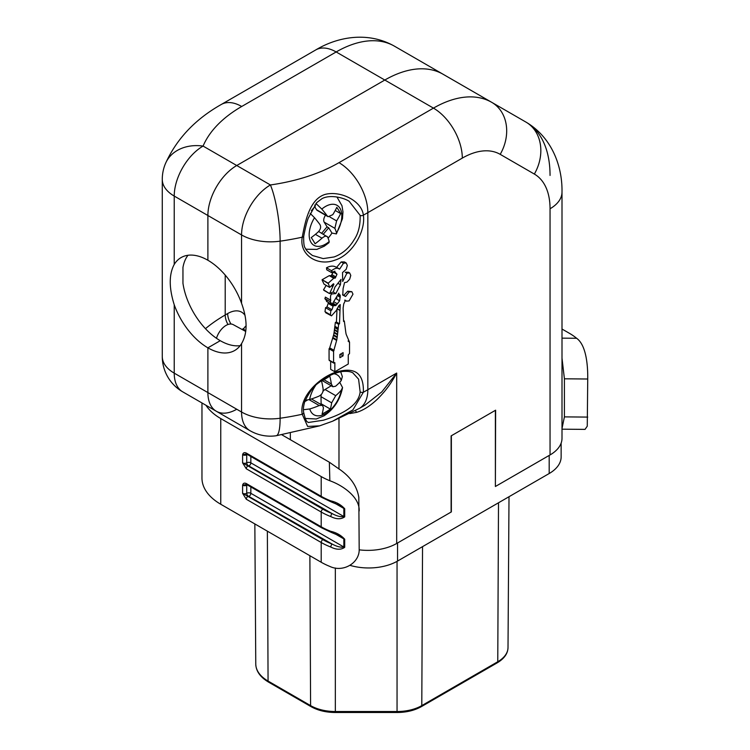 <?xml version="1.0" encoding="UTF-8"?>
<svg xmlns="http://www.w3.org/2000/svg" width="750" height="750" viewBox="0 0 750 750"><rect width="100%" height="100%" fill="white"/><g stroke="black" fill="none" stroke-linecap="round" stroke-linejoin="round"><path stroke-width="1.12" d="M349.997 565.35A40.809 23.559 0 0 0 397.556 561.066L397.556 542.981L451.359 511.912L451.359 435.75L495.384 410.334L495.384 486.497L549.188 455.428L549.188 473.522A40.809 23.559 0 0 0 561.141 456.863L561.141 443.081M549.188 473.522L397.556 561.066M339.9 354.825A186.975 107.944 -0 0 0 340.734 354.497L340.734 353.981M339.9 357.684L343.078 355.847L343.078 352.631L339.9 354.469L339.9 357.684M340.734 354.497L343.078 355.847M337.2 308.878L339.984 310.481L339.506 323.803L338.634 324.309L337.144 337.622A76.809 44.344 -60 0 1 336.797 339.778L333.581 351.403L333.581 362.672L334.856 362.672L334.856 371.756L348.253 364.022L348.253 354.947L349.537 353.466L349.537 342.197L346.172 334.35A77.391 44.681 -60 0 1 345.825 332.616L344.334 321.019L343.575 321.459L343.106 308.212L343.725 303.947L345.525 300.197L346.369 301.163L349.106 300.9L352.978 294.188L351.834 291.684L349.106 291.956L345.628 296.466L342.787 295.116L343.087 288.628L344.55 282.572L346.913 282.15L349.65 279.253L350.784 275.438L349.65 272.934L346.913 273.206L342.684 281.466L342.516 272.587L346.2 269.278L347.334 265.463L346.2 262.959L343.463 263.231L339.656 269.091A20.222 11.681 120 0 0 339.337 269.053L335.653 266.897M337.275 308.738L339.994 310.491L340.219 304.566L338.803 305.747L336.431 310.331L331.509 315.853L330.394 314.794L330.834 310.763L331.931 309.788L326.962 306.919L325.556 307.716L324.984 311.663L326.419 312.919M339.984 310.491L337.022 308.775L336.431 322.031L339.506 323.803M336.431 322.031A186.975 107.944 180 0 1 335.363 322.425L338.634 324.309M335.363 322.425L334.116 332.184L337.613 334.209M334.116 332.184L334.022 332.766L337.538 334.8M334.022 332.766L333.666 334.866L337.247 336.938M333.666 334.866L329.7 347.841L334.078 350.372M329.878 347.784L329.062 348.797L329.062 360.066L329.878 360.534M329.062 360.066L334.219 363.038M330.675 361.303L330.675 369.347L334.856 371.756M349.537 342.197L348.891 341.831M343.538 320.559L344.334 321.019M351.834 291.684L347.766 291.188L343.753 295.378M349.65 272.934L348.394 272.213L345.244 272.241L346.913 273.206M346.2 262.959L344.419 261.928L341.194 261.919L336.619 267.338L339.656 269.091M336.234 267.262C333.637 265.594 330.394 265.763 326.494 267.778L331.566 270.712L331.734 272.672L334.894 271.134L334.781 271.828L336.994 274.209L335.306 278.044L333.75 278.222L328.228 283.2L329.691 287.419L324.066 284.175L329.672 287.409L333.422 283.791L333.919 284.184L329.55 293.606L333.375 291.844L334.969 287.016L341.016 279.394L340.416 284.756L335.822 293.559L331.725 293.972C330.6 294.675 330.253 296.747 330.656 300.178L330.3 301.744L332.091 304.369L338.803 293.166L338.972 294.637L339.666 294.488L340.266 295.65L339.628 300.787L336.262 305.091L335.184 305.709L333.412 305.466L331.931 309.788M339.337 269.053C337.547 267.516 334.959 268.069 331.566 270.712M326.494 267.778L326.709 269.775L331.734 272.672M332.616 271.725L336.994 274.209M333.347 272.1L331.238 275.7L335.306 278.044M331.238 275.7L329.278 275.644L333.75 278.222M329.278 275.644L333.731 278.241M329.25 275.653L322.153 279.694L328.228 283.2M322.153 279.694L328.181 283.528M322.087 280.012L324.047 284.166M333.356 283.866L333.919 284.184M331.884 285.487L332.709 285.966M326.175 285.394L323.531 289.781L329.466 293.559L323.831 290.306M329.55 293.606L323.878 290.334M338.4 283.594L340.416 284.756M333.141 292.013L335.822 293.559M331.031 293.269L331.959 293.803M330.741 293.4L331.725 293.972M325.509 297.188L324.853 298.603L327.169 301.528M325.322 297.103L330.806 300.244M326.512 301.425L332.091 304.369M339.872 295.678L338.156 294.684L340.266 295.65M337.659 295.772L340.275 297.281M336.853 297.328L336.591 299.025L339.628 300.787M336.225 305.109L332.934 303.206L336.262 305.091M332.372 304.088L335.184 305.709M333.412 305.466L328.847 302.831L328.181 303.394L332.878 306.103M328.181 303.394L326.962 306.919M325.706 312.731L331.509 315.853M338.409 306.525L340.106 307.5M319.603 425.85L332.541 421.238L359.391 408.403A40.809 23.559 -120 0 0 367.838 389.719A186.975 107.944 0 0 1 363.366 392.222L352.894 409.931L332.541 421.238L319.603 425.85L307.641 426.441L302.241 414.253C298.969 397.894 317.653 378.619 334.884 372.506C354.478 366.272 363.975 372.844 363.366 392.222A2.334 1.163 -173.6 0 1 360.141 391.922L358.584 379.163L352.884 372.909M162.272 179.4A40.809 40.809 0 0 1 165.516 163.463L165.516 163.463A40.809 32.363 23 0 1 203.081 146.081L236.747 165.516L384.806 80.034A116.597 67.322 -60 0 1 443.1 74.259A116.597 67.322 120 0 0 384.806 80.034L236.747 165.516L270.413 184.959A40.809 7.931 81.9 0 1 280.125 241.163A40.809 23.559 180 0 1 241.556 234.938L207.891 215.503A40.809 23.559 -60 0 1 236.747 165.516A40.809 23.559 120 0 0 207.891 215.503L207.891 260.25A53.634 30.966 -120 0 0 181.069 257.587A53.634 30.966 -120 0 0 174.225 264.431C168.919 274.322 168.919 287.775 174.225 304.772A53.634 30.966 -120 0 0 207.891 347.831L220.256 340.688L207.891 347.831A53.634 30.966 -120 0 0 234.713 350.484A53.634 30.966 -120 0 0 241.556 343.641C247.584 333.337 247.584 319.894 241.556 303.309A53.634 30.966 -120 0 0 207.891 260.25L207.891 215.503L174.225 196.069A40.809 23.559 180 0 1 162.272 179.4L162.272 356.484A40.809 23.559 0 0 0 174.225 373.144L207.891 392.578L207.891 347.831L207.891 392.578A40.809 23.559 120 0 0 216.347 411.262A40.809 23.559 -60 0 1 207.891 392.578L241.556 412.013A40.809 23.559 120 0 0 250.003 430.697A40.809 40.809 0 0 0 276.131 435.759A40.809 7.931 -98.1 0 0 280.125 418.238A186.975 107.944 0 0 0 302.241 414.253A2.334 1.434 170.1 0 0 303.712 412.594L303.712 412.594C306.337 423.656 307.481 421.256 308.222 422.512L323.363 420.216C337.838 415.753 358.519 407.25 360.141 391.922M241.556 343.641L241.556 412.013A40.809 23.559 0 0 0 280.125 418.238L280.125 241.163A186.975 107.944 180 0 0 302.241 237.178C305.081 222.225 309.45 198.525 325.744 194.25C341.447 190.678 361.8 201.225 363.366 215.137C365.878 230.644 352.622 254.738 334.866 260.166C317.644 266.709 298.969 254.972 302.241 237.178A2.334 1.238 9.2 0 0 303.712 236.297L303.712 236.297C305.363 227.606 306.891 221.522 308.297 218.044L316.753 202.584L322.087 198.591C330.703 194.138 344.213 197.991 349.153 201.291L348.788 201.075M303.712 236.297C303.516 243.3 304.106 247.322 305.484 248.344C305.775 249.881 308.109 252.272 312.478 255.506L323.212 258.6L334.106 256.95C342.422 253.894 349.134 248.1 354.234 239.578C358.425 233.372 360.394 225.3 360.141 215.353L349.153 201.291M240.169 345.666A53.634 30.966 60 0 1 220.256 340.688A53.634 30.966 60 0 1 182.953 283.266L182.953 267.459A53.634 30.966 60 0 1 187.978 255.272M359.391 408.403L364.922 405.206L381.797 391.913L396.694 373.059C390.403 384.759 385.425 390.909 378.038 398.55C370.509 405.769 363.347 410.372 356.559 412.369L349.762 413.578M495.384 486.206L495.628 410.194L451.106 435.9L451.106 512.053L396.694 543.478A40.809 23.559 180 0 1 359.166 549.834M428.616 65.897L443.1 74.269A116.597 67.322 -60 0 1 443.1 74.269L525.9 122.062A116.597 67.322 -60 0 1 550.05 175.444M562.003 192.103L562.003 438.281A40.809 23.559 180 0 1 550.05 454.941L550.05 208.763A40.809 23.559 0 0 0 562.003 192.103C562.463 166.303 551.953 137.381 525.9 122.062L443.1 74.259A116.597 67.322 120 0 0 443.1 74.259L394.462 46.181A116.597 67.322 120 0 0 336.159 51.956L241.697 106.491A146.166 84.384 0 0 0 203.081 146.081A40.809 23.559 -60 0 0 174.225 196.069L174.225 264.431M290.334 433.369L290.334 439.706L290.334 433.369M495.628 486.356L550.05 454.941M250.003 430.697L216.347 411.262A40.809 23.559 120 0 0 236.747 409.237M305.981 249.216L316.847 249.394L324.206 246.244L328.969 242.7L329.175 241.566A23.091 13.331 -60 0 1 311.034 242.419A23.091 13.331 -60 0 1 314.513 217.716L310.134 213.338M329.175 241.566A69.713 16.978 -139.8 0 0 327.572 236.962C326.578 235.556 324.722 235.959 322.003 238.172A69.713 54.328 148.4 0 1 315.066 243.797A66.919 16.294 -139.8 0 0 311.241 237.581A69.713 54.328 -31.6 0 0 318.178 231.947C320.663 229.359 321.244 226.884 319.922 224.522A69.713 16.978 -139.8 0 0 314.513 217.716M327.572 236.962L318.637 231.497M314.728 205.031L315.328 206.006L311.344 210.712M315.956 203.475L321.816 209.081A69.713 16.978 40.2 0 1 327.225 215.887L328.134 216.713L332.784 214.678A69.713 54.328 -31.6 0 0 336.797 207.356A66.919 16.294 40.2 0 1 340.631 213.581A69.713 54.328 148.4 0 1 336.609 220.903L334.875 228.328A69.713 16.978 40.2 0 1 336.478 232.931L336.394 233.916L331.969 233.072A30.863 17.822 -60 0 1 328.5 237.684A30.863 17.822 -60 0 1 328.087 238.172M328.134 216.713L317.288 210.45A5.831 3.366 -60 0 1 316.547 209.719L314.709 206.728M335.231 210.469L340.631 213.581M321.647 233.241L327.066 226.838L324.197 222.169L334.875 228.328M325.556 215.222A5.831 3.366 120 0 0 324.197 222.169M323.297 234.197L328.716 227.784L327.066 226.838M321.816 209.081A23.091 13.331 -60 0 1 339.956 208.228A23.091 13.331 -60 0 1 336.478 232.931M328.716 227.784L331.969 233.072M339.938 382.069A30.863 17.822 -60 0 1 339.872 382.556L342.553 387.572L341.363 390.047A23.091 13.331 -60 0 1 325.791 413.456A23.091 13.331 -60 0 1 309.778 408.956L303.431 409.725M245.738 331.472L233.241 324.647A14.616 8.438 120 0 0 216.478 338.297M320.428 404.166L321.112 403.753L330.319 409.078A66.919 39.347 179.1 0 1 322.078 414.009A69.713 39.497 -120.9 0 0 323.428 407.784L322.509 405.366L319.228 405.534A69.713 40.987 179.1 0 1 309.778 408.956M341.363 390.047A69.713 40.987 179.1 0 1 335.719 395.663L331.669 402.844A69.713 39.497 59.1 0 1 330.319 409.078M321.112 403.753L321 396.684A5.831 3.366 -60 0 1 321.366 394.397M322.959 391.397A5.831 3.366 -60 0 1 325.041 389.503L331.219 385.791L332.869 386.747L335.569 386.231A69.713 40.987 -0.9 0 0 341.212 380.616L342.356 376.603L340.688 371.766M311.409 398.972A5.831 3.366 -60 0 1 311.55 399.037L322.509 405.366M305.25 400.284L309.628 399.525A69.713 40.987 -0.9 0 0 319.078 396.103C321.956 394.547 323.306 392.156 323.119 388.922A69.713 39.497 -120.9 0 0 321.544 381A66.919 39.347 -0.9 0 0 329.784 376.069A69.713 39.497 59.1 0 1 331.369 383.991L332.859 386.737L322.284 380.625M304.744 401.653L307.453 400.031M339.872 382.556L338.944 383.119M309.628 399.525A23.091 13.331 -60 0 1 315.422 385.763M333.881 373.772A23.091 13.331 -60 0 1 341.212 380.616M562.003 338.147L576.619 338.278C586.341 345.188 587.906 365.663 587.728 379.012L564.412 378.797L562.003 358.163M587.728 379.012L587.259 426.197L585.037 429.384L562.003 429.178M562.003 428.541L564.412 416.878L587.728 417.094M205.978 405.281A64.125 37.022 0 0 0 220.753 418.566L220.753 504.253L321.197 562.247A64.125 37.022 180 0 0 329.85 566.428C343.219 572.85 359.822 562.866 359.184 549.047L358.809 496.969M359.184 510.966C359.85 497.409 343.256 485.55 329.85 480.75L329.353 462.225L338.091 468.328C350.044 476.137 356.953 485.859 358.819 497.503M247.35 454.472A2.916 1.688 0 0 0 246.722 454.744A2.916 1.688 180 0 1 242.597 454.744L242.597 462.834A2.916 1.688 0 0 0 246.722 462.834A2.916 1.688 180 0 1 250.847 462.834L343.847 516.534C340.837 517.153 336.928 516.169 332.119 513.572A2.334 1.059 111.2 0 0 330.825 516.591A64.125 37.022 180 0 1 321.197 512.025L246.291 468.778L242.597 462.834L247.941 465.919A2.334 1.35 120 0 0 246.291 468.778M246.469 453.994L242.597 454.744C243.112 452.766 244.341 452.203 246.291 453.066L321.197 496.312A64.125 37.022 0 0 0 330.825 500.887A2.334 1.059 111.2 0 0 331.284 501.938L341.147 506.091L343.847 508.444L343.847 516.534A2.334 1.35 0 0 0 344.709 516.844C341.034 519.469 336.403 519.384 330.825 516.591M331.284 501.938L321.684 497.381A2.334 1.35 120 0 1 321.197 496.312L321.197 476.559A64.125 37.022 0 0 0 329.85 480.75M330.825 500.887C336.403 502.144 341.025 504.769 344.709 508.753A2.334 1.35 180 0 1 343.847 508.444L335.128 503.409M246.291 453.066A2.334 1.35 120 0 0 246.769 454.134L321.684 497.381M247.35 484.931A2.916 1.688 0 0 0 246.722 485.212A2.916 1.688 180 0 1 242.597 485.212L242.597 493.303A2.916 1.688 0 0 0 246.722 493.303A2.916 1.688 180 0 1 250.847 493.303L343.847 547.003C340.837 547.622 336.928 546.628 332.119 544.041A2.334 1.059 111.2 0 0 330.825 547.059A64.125 37.022 180 0 1 321.197 542.494L246.291 499.237L242.597 493.303L247.941 496.388A2.334 1.35 120 0 0 246.291 499.237M246.469 484.462L242.597 485.212C243.112 483.234 244.341 482.672 246.291 483.534L321.197 526.781A64.125 37.022 0 0 0 330.825 531.347A2.334 1.059 111.2 0 0 331.284 532.406L341.147 536.55L343.847 538.903L343.847 547.003A2.334 1.35 -0 0 0 344.709 547.312C341.034 549.928 336.403 549.844 330.825 547.059M331.284 532.406L321.684 527.85A2.334 1.35 120 0 1 321.197 526.781L321.197 512.025A2.334 1.35 120 0 1 322.847 509.166A61.8 35.681 0 0 0 332.119 513.572L248.372 465.694A5.25 3.028 180 0 1 247.941 465.919L322.847 509.166M330.825 531.347C336.403 532.603 341.025 535.228 344.709 539.222A2.334 1.35 180 0 1 343.847 538.903L335.128 533.869M246.291 483.534A2.334 1.35 120 0 0 246.769 484.603L321.684 527.85M564.412 378.797L564.412 416.878M220.753 504.253A64.125 37.022 180 0 1 201.966 478.069L201.966 402.966M329.353 462.225L281.972 434.869M576.619 338.278A64.125 37.022 0 0 0 569.372 333.281L562.003 329.034M220.753 418.566L321.197 476.559M498.506 502.781L497.766 661.744L421.791 705.609L422.541 546.647M497.278 662.803C504.291 658.594 507.863 653.513 508.012 647.541L509.006 496.716L508.012 647.456A34.987 20.203 180 0 1 508.012 647.541A34.987 20.203 180 0 1 497.766 661.744A2.334 1.35 60 0 1 497.278 662.803L421.303 706.669A2.334 1.35 -120 0 0 421.791 705.609A34.987 20.203 180 0 1 397.05 711.525L397.05 561.356M421.303 706.669C414.516 710.475 406.425 712.425 397.05 712.5L397.05 711.525L335.334 711.525L335.334 567.994M397.05 712.5L335.334 712.5L335.334 711.525A34.987 20.203 180 0 1 310.594 705.609L309.881 555.712M335.334 712.5C325.95 712.425 317.869 710.475 311.072 706.669A2.334 1.35 -60 0 1 310.594 705.609L268.069 681.056L267.366 531.159M311.072 706.669L268.547 682.116A2.334 1.35 -60 0 1 268.069 681.056A41.991 24.244 180 0 1 255.769 664.012L254.841 523.931M334.894 326.297L338.25 328.228M334.809 327.019L338.175 328.969M334.734 327.638L338.119 329.587M334.491 329.569L337.922 331.547M334.406 330.159L337.856 332.147M333.534 335.531L337.144 337.622M333.103 337.641L336.797 339.778M332.953 338.287L336.675 340.434M329.062 348.797L333.581 351.403M347.766 291.188L349.106 291.956M341.194 261.919L343.463 263.231M334.097 271.434L334.781 271.828M331.791 274.556L335.747 276.844M331.462 285.938L332.409 286.481M324.853 298.603L330.3 301.744M338.334 294.272L338.972 294.637M333.694 301.669L337.097 303.637M326.962 306.881L331.931 309.75M325.556 307.716L330.834 310.763M324.984 311.663L330.394 314.794M360.141 215.353A2.334 1.509 -7.3 0 0 363.366 215.137A186.975 107.944 180 0 0 367.838 212.644A40.809 23.559 -120 0 0 338.981 162.666L433.453 108.122A116.597 67.322 -60 0 1 491.747 102.347A40.809 33.319 -60 0 1 500.203 154.35A75.788 43.753 120 0 0 462.309 158.1A40.809 23.559 -120 0 0 433.453 108.122L336.159 51.956A40.809 23.559 -120 0 0 315.759 49.931L221.287 104.475A40.809 23.559 -120 0 1 241.697 106.491M355.35 410.663A5.831 2.653 -103.8 0 1 356.559 412.369M241.556 303.309L241.556 234.938A40.809 23.559 120 0 1 270.413 184.959A146.166 84.384 0 0 0 338.981 162.666M462.309 158.1L367.838 212.644L367.838 389.719L396.694 373.059L396.694 543.478M338.981 469.069L338.981 418.594M550.05 208.763A75.788 43.753 120 0 0 534.347 174.066A40.809 33.319 -60 0 0 525.9 122.062M534.347 174.066L500.203 154.35M205.463 328.678A169.481 97.847 180 0 1 225.206 314.991L227.681 313.556A13.988 8.081 60 0 0 231 324.028M225.206 275.072L225.206 314.991A13.988 8.081 -120 0 0 227.972 324.516M241.856 329.353A13.988 8.081 -60 0 1 244.566 330L243.103 328.584M245.034 315.413A27.984 16.153 120 0 0 227.681 313.556M243.591 329.25A13.988 8.081 180 0 1 246.131 325.875M174.225 304.772L174.225 373.144A40.809 23.559 -60 0 0 182.681 391.819L216.347 411.262M315.394 234.347L322.003 238.172M327.225 215.887L316.547 209.719M336.609 220.903L329.859 217.003M335.719 395.663L325.041 389.503M321 396.684L331.669 402.844M309.084 399.675L319.228 405.534M331.369 383.991L323.972 379.716M344.709 508.753L344.709 516.844M250.847 456.488L250.847 462.834A2.334 1.35 -60 0 1 249.197 465.694M246.816 454.163A2.334 1.35 -120 0 0 246.722 454.744L246.722 462.834A2.334 1.35 -120 0 0 248.372 465.694M344.709 539.222L344.709 547.312M322.847 539.634A61.8 35.681 0 0 0 332.119 544.041L248.372 496.163A5.25 3.028 180 0 1 247.941 496.388L322.847 539.634A2.334 1.35 120 0 0 321.197 542.494L321.197 562.247M250.847 486.947L250.847 493.303A2.334 1.35 -60 0 1 249.197 496.163M246.816 484.622A2.334 1.35 -120 0 0 246.722 485.212L246.722 493.303A2.334 1.35 -120 0 0 248.372 496.163M268.547 682.116C260.231 677.147 255.975 671.119 255.769 664.012M329.306 360.506L333.769 363.084M348.047 341.034L349.341 341.784M344.616 300.15L346.369 301.163M342.544 294.562L344.606 295.753M325.378 297.159L330.703 300.225M303.712 412.594C303.028 409.959 303.394 406.266 304.8 401.503C309.356 392.006 314.081 385.706 318.975 382.603C326.4 376.669 333.919 373.003 341.541 371.616C346.772 370.959 350.644 371.438 353.156 373.059L353.081 373.022M319.491 425.887L276.131 435.759M244.566 330L245.831 330.741M162.272 356.484A40.809 40.809 0 0 0 182.681 391.819M165.516 163.463C176.681 138.844 195.272 119.175 221.287 104.475M315.759 49.931C337.866 36.628 368.175 31.275 394.462 46.181M336.947 196.988L342.009 205.8L342.956 211.903L342.45 218.747L336.394 233.916M305.269 418.434L316.275 418.988L323.953 415.856C333.956 409.219 340.162 399.797 342.553 387.572"/></g></svg>
